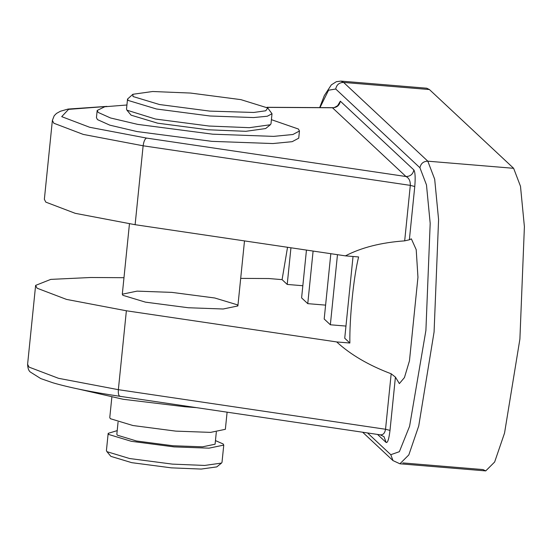 <?xml version="1.0" encoding="UTF-8"?>
<svg xmlns="http://www.w3.org/2000/svg" width="552" height="552" viewBox="0 0 552 552"><rect width="100%" height="100%" fill="white"/><g stroke="black" fill="none" stroke-linecap="round" stroke-linejoin="round"><path stroke-width="0.83" d="M319.981 107.599L328.55 90.211L335.719 89.01C336.616 84.718 339.245 82.524 343.599 82.427L340.901 81.096L426.717 88.21L429.415 89.541L513.629 168.305L520.495 186.3L524.4 226.686L519.894 339.107L504.542 433.078L494.64 462.017L485.732 470.904L483.028 469.573L402.801 462.921M377.589 434.493L386.172 442.518C387.697 442.945 388.974 438.902 390.002 430.394L395.418 377.113L391.175 373.787C368.764 365.334 350.603 354.722 336.692 341.936L349.864 343.027L344.731 338.224L353.032 256.487M106.984 106.377L68.082 109.068L60.451 111.228L56.497 113.422L54.213 115.72L52.371 120.405L44.36 199.313L45.816 202.129L75.244 213.327L135.116 224.698L345.435 255.859C361.491 247.517 381.239 242.514 404.678 240.858L409.363 239.789L414.773 186.507C415.504 177.716 415.201 172.189 413.862 169.94L340.336 101.182L337.776 105.46M409.363 239.789L411.364 238.864L416.208 249.683L417.954 277.276L409.467 360.808L404.443 377.575L399.365 383.599L395.418 377.113M391.175 373.787L385.537 429.263C384.778 433.486 382.846 435.314 379.748 434.755L119.984 396.322C91.742 392.12 69.386 387.607 52.909 382.791L40.758 378.582L30.243 371.972C28.642 370.689 27.759 368.129 27.6 364.292L35.618 285.391L37.074 288.206L66.502 299.405L126.373 310.776L336.692 341.936M386.172 442.518L383.985 436.625M414.773 186.507L410.308 185.375C410.426 180.946 408.984 177.992 405.982 176.523C410.343 176.426 412.965 174.232 413.862 169.94M340.336 101.182C339.445 105.466 336.817 107.661 332.456 107.757L332.828 107.681M271.411 119.674L298.432 129.037L299.453 131.01L298.729 138.186L292.167 141.678L272.909 143.548L211.961 141.36L136.958 131.548L109.786 125.145L97.469 119.611L96.448 117.638L97.173 110.462L104.77 106.757L126.925 104.997M290.945 247.786L287.219 284.439L282.086 279.636L268.907 278.539L240.693 278.38M123.979 277.697L90.797 277.497L50.77 279.388L35.618 285.391M349.864 343.027C349.457 317.966 353.625 276.966 358.607 256.949L345.435 255.859M337.472 254.679L330.351 324.776L324.19 319.015L330.827 253.692M345.966 326.073L330.351 324.776M313.101 251.07L307.761 303.648L301.599 297.887L306.457 250.084M325.604 305.125L307.761 303.648M282.086 279.636L287.537 247.282M302.834 285.729L287.219 284.439M171.886 292.381L214.742 297.983L237.312 304.808L237.891 305.939L223.146 309.003L188.315 307.747L145.452 302.144L122.889 295.32L122.302 294.195L137.055 291.132L171.886 292.381M196.139 407.611L185.003 406.762L123.165 399.275L78.274 389.015M299.453 131.01L292.891 134.509L273.64 136.379L212.692 134.184L137.69 124.379L110.517 117.969L98.194 112.435L97.173 110.462M272.012 113.733L270.998 123.772L270.37 124.745L249.318 127.684L209.022 126.035L155.443 119.032L126.925 110.172L126.511 109.096L127.533 99.056L128.257 100.464L156.464 108.992L210.043 115.996L253.575 117.562L267.327 116.23L272.012 113.733L267.727 107.971L265.774 110.773L253.734 112.463L209.863 111.118L159.5 104.528L132.984 96.517L132.887 94.275L152.676 91.508L190.557 93.06L240.913 99.643L267.727 107.971M126.925 110.172L131.093 115.168L157.61 123.179L207.966 129.768L245.847 131.314L265.636 128.547L270.37 124.745M132.887 94.275L127.533 99.056M223.76 445.098L222.007 462.314L221.511 463.087L204.668 465.439L172.431 464.122L129.568 458.519L107.005 451.695L106.419 450.57L108.171 433.354L108.751 434.479L131.321 441.303L174.177 446.906L209.008 448.162L223.76 445.098L223.174 443.967L215.452 440.599M106.75 451.432L110.855 456.359L131.735 462.666L171.375 467.854L201.197 469.069L216.777 466.895L221.511 463.087M117.203 430.622L108.171 433.354M118.073 422.066L116.838 434.238L117.335 435.19L136.516 440.993L172.948 445.754L202.549 446.823L215.087 444.215L216.322 432.05M111.835 397.302L109.772 417.574L110.359 418.699L132.922 425.523L175.784 431.126L210.609 432.382L225.361 429.311L227.1 412.199M335.719 89.01L419.934 167.767C420.831 163.482 423.453 161.287 427.814 161.184L343.599 82.427L429.415 89.541M419.934 167.767L426.475 184.913L430.187 223.374L425.902 330.441L409.584 426.254L399.372 451.688L390.788 454.696L392.983 460.589L399.917 463.79L408.825 454.903L418.726 425.965L434.079 331.993L438.585 219.572L434.679 179.186L427.814 161.184L513.629 168.305M390.788 454.696L367.611 433.016M119.984 396.322L120.315 396.315C118.742 396.184 118.093 393.969 118.356 389.677L385.537 429.263L390.002 430.394M126.373 310.776L118.356 389.677L58.491 378.306L29.056 367.114L27.6 364.292M52.371 120.405L53.827 123.227L83.262 134.419L143.134 145.79L410.308 185.375L404.678 240.858M267.099 107.378L332.456 107.757L405.982 176.523L146.549 138.083L89.672 127.277L61.707 116.644L68.579 109.365L106.377 106.474M135.116 224.698L143.134 145.79C143.741 141.429 144.879 138.862 146.549 138.083M319.67 107.599L324.334 95.565L331.317 84.898L336.347 81.696L340.901 81.096M362.726 432.292L392.983 460.589M380.376 434.907L384.019 436.66M337.831 105.991L338.217 104.818L337.486 105.784C334.657 107.481 333.077 108.116 332.759 107.681L266.989 107.295M399.917 463.79L485.732 470.904M244.501 240.9L237.891 305.939M129.451 223.836L122.302 294.195"/></g></svg>
